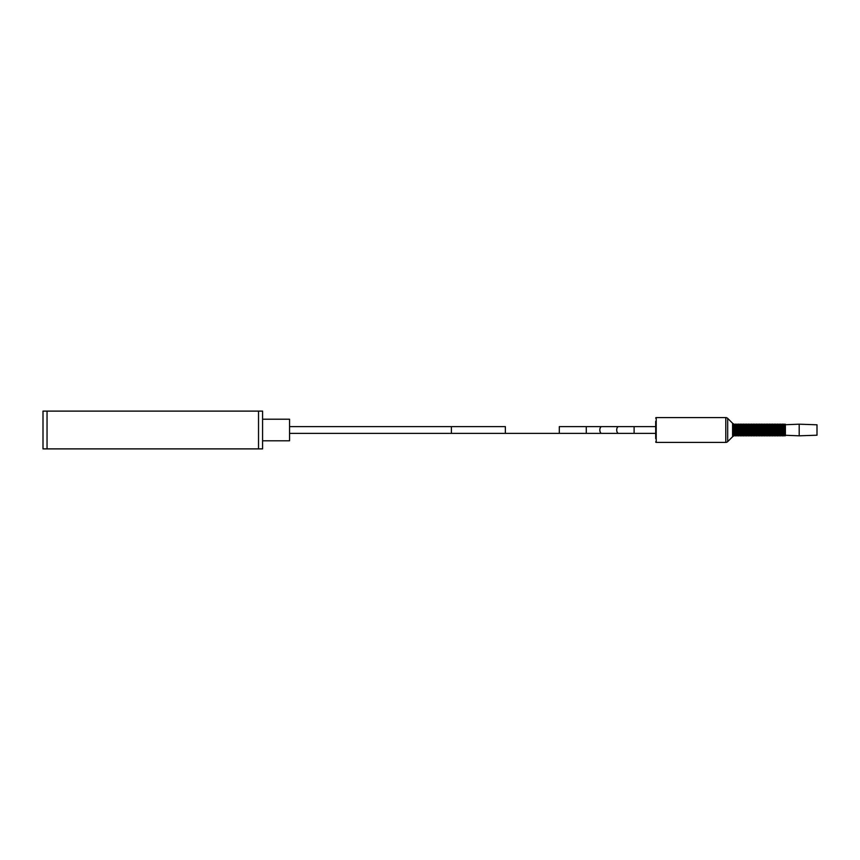 <?xml version="1.0" encoding="UTF-8"?>
<svg xmlns="http://www.w3.org/2000/svg" width="860" height="860" viewBox="0 0 860 860"><rect width="100%" height="100%" fill="white"/><g stroke="black" fill="none" stroke-linecap="round" stroke-linejoin="round"><path stroke-width="1.29" d="M47.042 448.888L43 448.888L43 411.112L262.579 411.112L262.579 448.888L47.042 448.888L47.042 411.112M262.579 419.207L289.551 419.207L289.551 440.793L262.579 440.793M289.551 433.375L559.301 433.375L559.301 426.625L559.301 433.375L505.358 433.375L505.358 426.625L451.403 426.625L451.403 433.375L289.551 433.375M289.551 426.625L451.403 426.625L289.551 426.625M655.686 421.368L655.686 438.632M655.686 418.132A0.537 0.537 0 0 1 656.223 417.594A0.537 0.537 0 0 0 655.686 418.132M732.591 423.27L732.591 436.729A2.698 2.698 180 0 1 733.806 436.02L733.892 424.034L734.451 424.754L735.182 424.13L735.182 435.869L734.451 435.246L733.892 435.966L734.451 424.754L733.806 423.98A2.698 2.698 -0 0 1 732.591 423.27L727.689 418.379A2.698 2.698 0 0 0 725.786 417.594L656.223 417.594L656.223 442.406A0.537 0.537 0 0 1 655.686 441.868M772.538 424.066L772.538 435.934L772.807 424.13L773.29 424.754L774.032 424.13L774.032 435.869L773.548 435.246L772.807 435.869L773.29 424.754L772.678 424.066L772.409 435.869L771.925 435.246L771.194 435.869L771.194 424.13L771.678 424.754L772.409 424.13M784.008 435.934L783.868 424.066L783.868 435.934L784.621 435.246L799.198 435.805L817 435.214L817 424.786L799.198 424.195L799.198 435.805L817 435.214M732.591 436.729L727.689 441.621A2.698 2.698 0 0 1 725.786 442.406L656.223 442.406M735.45 435.934L735.45 424.066L736.063 424.754L736.063 435.246L735.182 435.869M737.074 435.934L737.203 424.13L737.687 435.246L737.074 435.934L736.063 435.246M737.074 424.066L736.805 435.869M738.697 435.934L738.826 424.13L739.299 435.246L738.697 435.934L737.687 435.246M738.697 424.066L738.428 435.869M740.309 435.934L740.438 424.13L740.922 435.246L740.309 435.934L739.299 435.246M740.309 424.066L740.041 435.869M741.933 435.934L742.062 424.13L742.545 435.246L741.933 435.934L740.922 435.246M741.933 424.066L741.664 435.869M743.545 435.934L743.674 424.13L744.158 435.246L743.545 435.934L742.545 435.246M743.545 424.066L743.276 435.869M745.168 435.934L745.297 424.13L745.781 435.246L745.168 435.934L744.158 435.246M745.168 424.066L744.9 435.869M746.781 435.934L746.91 424.13L747.394 435.246L746.781 435.934L745.781 435.246M746.781 424.066L746.512 435.869M748.404 435.934L748.533 424.13L749.017 435.246L748.404 435.934L747.394 435.246M748.404 424.066L748.135 435.869M750.017 435.934L750.146 424.13L750.63 435.246L750.017 435.934L749.017 435.246M750.017 424.066L749.759 435.869M751.64 435.934L751.769 424.13L752.253 435.246L751.64 435.934L750.63 435.246M751.64 424.066L751.371 435.869M753.263 435.934L753.392 424.13L753.865 435.246L753.263 435.934L752.253 435.246M753.263 424.066L752.995 435.869M754.876 435.934L755.005 424.13L755.488 435.246L754.876 435.934L753.865 435.246M754.876 424.066L754.607 435.869M756.499 435.934L756.628 424.13L757.112 435.246L756.499 435.934L755.488 435.246M756.499 424.066L756.23 435.869M758.111 435.934L758.24 424.13L758.724 435.246L758.111 435.934L757.112 435.246M758.111 424.066L757.843 435.869M759.735 435.934L759.864 424.13L760.347 435.246L759.735 435.934L758.724 435.246M759.735 424.066L759.466 435.869M761.347 435.934L761.476 424.13L761.96 435.246L761.347 435.934L760.347 435.246M761.347 424.066L761.078 435.869M762.971 435.934L763.1 424.13L763.583 435.246L762.971 435.934L761.96 435.246M762.971 424.066L762.702 435.869M764.594 435.934L764.712 424.13L765.196 435.246L764.594 435.934L763.583 435.246M764.594 424.066L764.325 435.869M766.206 435.934L766.335 424.13L766.819 435.246L766.206 435.934L765.196 435.246M766.206 424.066L765.938 435.869M767.829 435.934L767.958 424.13L768.432 435.246L767.829 435.934L766.819 435.246M767.829 424.066L767.561 435.869M769.442 435.934L769.571 424.13L770.055 435.246L769.442 435.934L768.432 435.246M769.442 424.066L769.173 435.869M771.194 435.869L770.055 435.246M771.065 435.934L771.065 424.066L770.796 435.869M774.301 435.934L774.301 424.066L774.914 424.754L774.914 435.246L774.032 435.869M775.913 435.934L776.042 424.13L776.526 435.246L775.913 435.934L774.914 435.246M775.913 424.066L775.645 435.869M777.537 435.934L777.666 424.13L778.149 435.246L777.537 435.934L776.526 435.246M777.537 424.066L777.268 435.869M779.16 435.934L779.278 424.13L779.762 435.246L779.16 435.934L778.149 435.246M779.16 424.066L778.891 435.869M780.772 435.934L780.901 424.13L781.385 435.246L780.772 435.934L779.762 435.246M780.772 424.066L780.504 435.869M782.396 435.934L782.525 424.13L782.998 435.246L782.396 435.934L781.385 435.246M782.396 424.066L782.127 435.869M737.687 424.754L738.428 424.13M736.063 424.754L736.805 424.13M739.299 424.754L740.041 424.13M740.922 424.754L741.664 424.13M742.545 424.754L743.276 424.13M744.158 424.754L744.9 424.13M745.781 424.754L746.512 424.13M747.394 424.754L748.135 424.13M749.017 424.754L749.759 424.13M750.63 424.754L751.371 424.13M752.253 424.754L752.995 424.13M753.865 424.754L754.607 424.13M755.488 424.754L756.23 424.13M757.112 424.754L757.843 424.13M758.724 424.754L759.466 424.13M760.347 424.754L761.078 424.13M761.96 424.754L762.702 424.13M763.583 424.754L764.325 424.13M765.196 424.754L765.938 424.13M766.819 424.754L767.561 424.13M768.432 424.754L769.173 424.13M770.055 424.754L770.796 424.13M774.914 424.754L775.645 424.13M776.526 424.754L777.268 424.13M778.149 424.754L778.891 424.13M779.762 424.754L780.504 424.13M781.385 424.754L782.127 424.13M782.998 424.754L783.739 424.13L783.739 435.869L782.998 435.246M784.008 424.066L784.621 424.754L799.198 424.195L817 424.786M258.527 411.112L258.527 448.888M586.284 433.375L586.284 426.625L601.753 426.625A3.376 1.935 -90 0 0 599.818 430A3.376 1.935 -90 0 0 601.753 433.375L559.301 433.375M618.641 433.375A3.376 1.935 -90 0 1 616.706 430A3.376 1.935 -90 0 1 618.641 426.625L634.11 426.625L634.11 433.375L601.753 433.375M725.786 442.406L725.786 417.594M727.689 441.621L727.689 418.379M733.806 436.02L733.806 423.98M734.709 424.754L734.709 435.246M735.579 435.869L735.579 424.13M735.311 424.066L735.311 435.934M736.934 424.066L736.934 435.934M738.557 424.066L738.557 435.934M740.17 424.066L740.17 435.934M741.793 424.066L741.793 435.934M743.405 424.066L743.405 435.934M745.029 424.066L745.029 435.934M746.641 424.066L746.641 435.934M748.264 424.066L748.264 435.934M749.877 424.066L749.877 435.934M751.5 424.066L751.5 435.934M753.124 424.066L753.124 435.934M754.736 424.066L754.736 435.934M756.359 424.066L756.359 435.934M757.972 424.066L757.972 435.934M759.595 424.066L759.595 435.934M761.207 424.066L761.207 435.934M762.831 424.066L762.831 435.934M764.443 424.066L764.443 435.934M766.067 424.066L766.067 435.934M767.69 424.066L767.69 435.934M769.302 424.066L769.302 435.934M770.925 424.066L770.925 435.934M772.678 435.934L772.678 424.066M774.161 424.066L774.161 435.934M775.774 424.066L775.774 435.934M777.397 424.066L777.397 435.934M779.02 424.066L779.02 435.934M780.633 424.066L780.633 435.934M782.256 424.066L782.256 435.934M737.203 435.869L737.203 424.13M737.945 424.754L737.945 435.246M736.321 424.754L736.321 435.246M738.826 435.869L738.826 424.13M739.557 424.754L739.557 435.246M740.438 435.869L740.438 424.13M741.18 424.754L741.18 435.246M742.062 435.869L742.062 424.13M742.793 424.754L742.793 435.246M743.674 435.869L743.674 424.13M744.416 424.754L744.416 435.246M745.297 435.869L745.297 424.13M746.039 424.754L746.039 435.246M746.91 435.869L746.91 424.13M747.652 424.754L747.652 435.246M748.533 435.869L748.533 424.13M749.275 424.754L749.275 435.246M750.146 435.869L750.146 424.13M750.887 424.754L750.887 435.246M751.769 435.869L751.769 424.13M752.511 424.754L752.511 435.246M753.392 435.869L753.392 424.13M754.123 424.754L754.123 435.246M755.005 435.869L755.005 424.13M755.746 424.754L755.746 435.246M756.628 435.869L756.628 424.13M757.359 424.754L757.359 435.246M758.24 435.869L758.24 424.13M758.982 424.754L758.982 435.246M759.864 435.869L759.864 424.13M760.605 424.754L760.605 435.246M761.476 435.869L761.476 424.13M762.218 424.754L762.218 435.246M763.1 435.869L763.1 424.13M763.841 424.754L763.841 435.246M764.712 435.869L764.712 424.13M765.454 424.754L765.454 435.246M766.335 435.869L766.335 424.13M767.077 424.754L767.077 435.246M767.958 435.869L767.958 424.13M768.689 424.754L768.689 435.246M769.571 435.869L769.571 424.13M770.313 424.754L770.313 435.246M771.678 424.754L771.678 435.246M771.925 424.754L771.925 435.246M773.548 424.754L773.548 435.246M774.43 435.869L774.43 424.13M775.172 424.754L775.172 435.246M776.042 435.869L776.042 424.13M776.784 424.754L776.784 435.246M777.666 435.869L777.666 424.13M778.408 424.754L778.408 435.246M779.278 435.869L779.278 424.13M780.02 424.754L780.02 435.246M780.901 435.869L780.901 424.13M781.643 424.754L781.643 435.246M782.525 435.869L782.525 424.13M783.256 424.754L783.256 435.246M784.137 435.869L784.137 424.13M784.621 424.754L784.621 435.246M784.879 424.754L784.879 435.246M785.384 435.805L785.384 424.195M785.255 435.74L785.255 424.26M655.686 433.375L634.11 433.375M655.686 426.625L634.11 426.625M618.641 426.625L601.753 426.625M586.284 426.625L559.301 426.625"/></g></svg>
